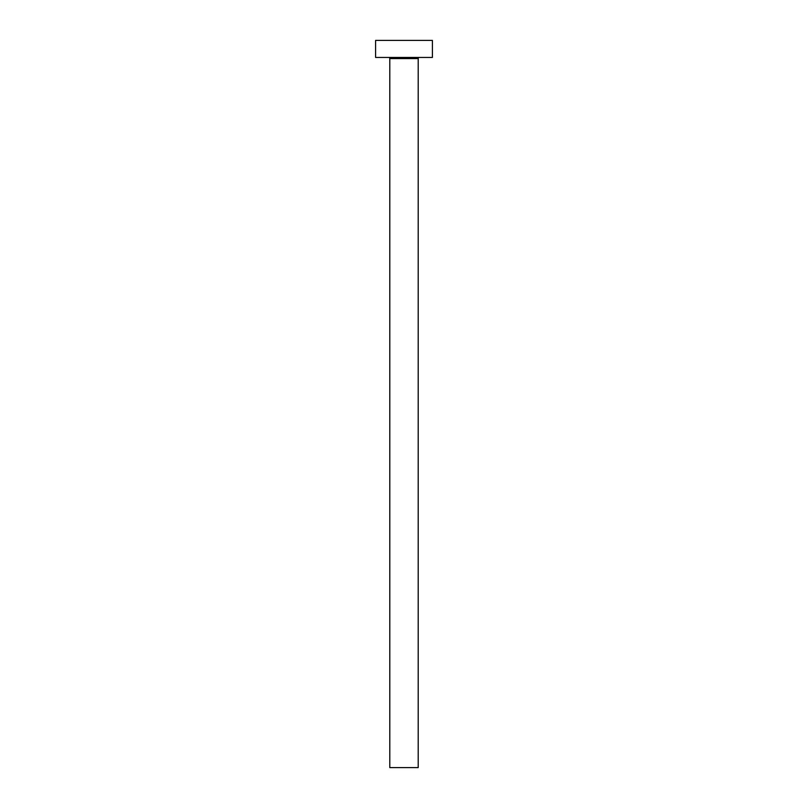 <?xml version="1.0" encoding="UTF-8"?>
<svg xmlns="http://www.w3.org/2000/svg" width="808" height="808" viewBox="0 0 808 808"><rect width="100%" height="100%" fill="white"/><g stroke="black" fill="none" stroke-linecap="round" stroke-linejoin="round"><path stroke-width="1.21" d="M418.201 58.58L389.799 58.58L389.799 767.6L418.201 767.6L418.201 58.58A1.141 1.141 0 0 1 419.342 57.439M389.799 58.58A1.141 1.141 0 0 0 388.658 57.439M432.401 57.449L375.599 57.449L375.599 40.4L432.401 40.4L432.401 57.449"/></g></svg>
